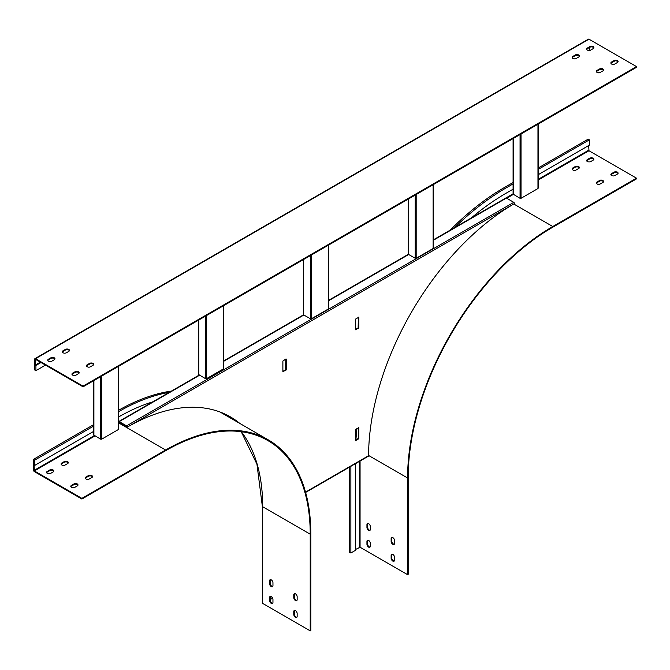 <?xml version="1.0" encoding="UTF-8"?>
<svg xmlns="http://www.w3.org/2000/svg" width="670" height="670" viewBox="0 0 670 670"><rect width="100%" height="100%" fill="white"/><g stroke="black" fill="none" stroke-linecap="round" stroke-linejoin="round"><path stroke-width="1" d="M79.085 373.081A2.395 1.382 0 0 0 77.402 372.084A2.395 1.382 0 0 0 75.073 372.436L72.653 373.835A2.395 1.382 0 0 0 72.025 374.48M54.89 359.112A2.395 1.382 0 0 0 53.206 358.115A2.395 1.382 0 0 0 50.87 358.467L48.458 359.865A2.395 1.382 0 0 0 47.821 360.51M596.426 71.715A2.395 1.382 180 0 1 597.054 71.07L599.474 69.68A2.395 1.382 180 0 1 601.811 69.32A2.395 1.382 180 0 1 603.494 70.316M610.948 63.332A2.395 1.382 180 0 1 611.576 62.695L613.996 61.297A2.395 1.382 180 0 1 616.333 60.937A2.395 1.382 180 0 1 618.016 61.933M572.23 57.746A2.395 1.382 180 0 1 572.858 57.101L575.279 55.71A2.395 1.382 180 0 1 577.615 55.35A2.395 1.382 180 0 1 579.299 56.347M586.753 49.362A2.395 1.382 180 0 1 587.381 48.717L589.801 47.327A2.395 1.382 180 0 1 592.129 46.967A2.395 1.382 180 0 1 593.813 47.964M83.055 386.833L636.5 67.302L636.5 66.632L83.055 386.163L83.055 386.833L35.535 359.388L35.242 365.091L40.326 362.16M69.412 350.728A2.395 1.382 0 0 0 67.729 349.732A2.395 1.382 0 0 0 65.392 350.092L62.972 351.482A2.395 1.382 0 0 0 62.343 352.127M93.607 364.698A2.395 1.382 0 0 0 91.924 363.701A2.395 1.382 0 0 0 89.587 364.061L87.167 365.452A2.395 1.382 0 0 0 86.539 366.096M35.242 365.091L35.92 365.485L41.004 362.545M35.92 365.485L35.92 370.678L45.501 365.15M78.457 373.726L76.037 375.125A2.395 1.382 180 0 1 73.432 375.426A2.395 1.382 180 0 1 71.95 374.145A2.395 1.382 180 0 1 72.653 373.165L75.073 371.766A2.395 1.382 180 0 1 77.678 371.473A2.395 1.382 180 0 1 79.16 372.746A2.395 1.382 180 0 1 78.457 373.726M54.262 359.757L51.841 361.155A2.395 1.382 180 0 1 49.228 361.448A2.395 1.382 180 0 1 47.754 360.175A2.395 1.382 180 0 1 48.458 359.195L50.87 357.797A2.395 1.382 180 0 1 53.483 357.495A2.395 1.382 180 0 1 54.965 358.777A2.395 1.382 180 0 1 54.262 359.757M602.866 70.961A2.395 1.382 0 0 0 603.569 69.981A2.395 1.382 0 0 0 602.087 68.709A2.395 1.382 0 0 0 599.474 69.01L597.054 70.4A2.395 1.382 0 0 0 596.359 71.38A2.395 1.382 0 0 0 597.833 72.662A2.395 1.382 0 0 0 600.446 72.36L602.866 70.961M617.38 62.578A2.395 1.382 0 0 0 618.083 61.598A2.395 1.382 0 0 0 616.609 60.325A2.395 1.382 0 0 0 613.996 60.627L611.576 62.017A2.395 1.382 0 0 0 610.872 62.997A2.395 1.382 0 0 0 612.355 64.278A2.395 1.382 0 0 0 614.968 63.977L617.38 62.578M578.671 56.992A2.395 1.382 0 0 0 579.366 56.012A2.395 1.382 0 0 0 577.892 54.739A2.395 1.382 0 0 0 575.279 55.032L572.858 56.431A2.395 1.382 0 0 0 572.155 57.411A2.395 1.382 0 0 0 573.637 58.692A2.395 1.382 0 0 0 576.25 58.391L578.671 56.992M593.184 48.608A2.395 1.382 0 0 0 593.888 47.629A2.395 1.382 0 0 0 592.406 46.356A2.395 1.382 0 0 0 589.801 46.657L587.381 48.047A2.395 1.382 0 0 0 586.677 49.027A2.395 1.382 0 0 0 588.159 50.309A2.395 1.382 0 0 0 590.764 50.007L593.184 48.608M35.92 370.678L34.664 369.957L34.664 359.221A1.231 0.712 60 0 1 34.915 358.659L588.361 39.136A1.231 0.712 60 0 1 588.972 39.195L636.5 66.632M34.915 358.659A1.231 0.712 60 0 1 35.535 358.718L83.055 386.163M68.784 351.373L66.364 352.772A2.395 1.382 180 0 1 63.751 353.073A2.395 1.382 180 0 1 62.268 351.792A2.395 1.382 180 0 1 62.972 350.812L65.392 349.413A2.395 1.382 180 0 1 68.005 349.12A2.395 1.382 180 0 1 69.479 350.393A2.395 1.382 180 0 1 68.784 351.373M92.979 365.343L90.559 366.741A2.395 1.382 180 0 1 87.946 367.043A2.395 1.382 180 0 1 86.472 365.761A2.395 1.382 180 0 1 87.167 364.781L89.587 363.391A2.395 1.382 180 0 1 92.2 363.09A2.395 1.382 180 0 1 93.683 364.363A2.395 1.382 180 0 1 92.979 365.343M589.365 47.578L589.365 50.401M450.014 230.279A218.872 126.37 120 0 1 504.384 187.5L505.641 188.228L513.086 183.932M505.641 188.228A218.872 126.37 120 0 0 454.754 227.54M513.086 189.242L505.641 193.538A212.373 122.61 120 0 0 471.186 218.06M538.169 174.761L589.365 145.197L589.365 139.896L538.169 169.451M350.871 466.312L350.871 552.968L349.614 552.239L349.614 467.032M355.469 463.657L355.469 550.313L350.871 552.968M356.934 428.658A212.373 122.61 120 0 0 355.929 439.855M613.996 172.165L611.576 173.564A2.395 1.382 -0 0 0 610.872 174.535A2.395 1.382 -0 0 0 612.355 175.816A2.395 1.382 -0 0 0 614.968 175.515L617.38 174.116A2.395 1.382 -0 0 0 618.083 173.145A2.395 1.382 -0 0 0 616.609 171.863A2.395 1.382 -0 0 0 613.996 172.165L613.996 172.835L611.576 174.233A2.395 1.382 0 0 0 610.948 174.878M589.801 158.195L587.381 159.594A2.395 1.382 -0 0 0 586.677 160.566A2.395 1.382 -0 0 0 588.159 161.847A2.395 1.382 -0 0 0 590.764 161.545L593.184 160.147A2.395 1.382 -0 0 0 593.888 159.175A2.395 1.382 -0 0 0 592.406 157.894A2.395 1.382 -0 0 0 589.801 158.195L589.801 158.865L587.381 160.264A2.395 1.382 0 0 0 586.753 160.901M513.773 203.99L552.775 226.51L636.5 178.17L636.5 178.84L552.775 227.18A204.501 118.071 120 0 0 408.172 477.643L408.172 574.316L407.595 574.651L407.595 477.978L368.584 455.458M588.687 145.591L588.972 150.733L636.5 178.17M575.279 166.579L572.858 167.969A2.395 1.382 -0 0 0 572.155 168.949A2.395 1.382 -0 0 0 573.637 170.23A2.395 1.382 -0 0 0 576.25 169.929L578.671 168.53A2.395 1.382 -0 0 0 579.366 167.55A2.395 1.382 -0 0 0 577.892 166.277A2.395 1.382 -0 0 0 575.279 166.579L575.279 167.249L572.858 168.647A2.395 1.382 0 0 0 572.23 169.284M599.474 180.548L597.054 181.947A2.395 1.382 -0 0 0 596.359 182.918A2.395 1.382 -0 0 0 597.833 184.2A2.395 1.382 -0 0 0 600.446 183.898L602.866 182.5A2.395 1.382 -0 0 0 603.569 181.528A2.395 1.382 -0 0 0 602.087 180.247A2.395 1.382 -0 0 0 599.474 180.548L599.474 181.218L597.054 182.617A2.395 1.382 0 0 0 596.426 183.253M618.016 173.48A2.395 1.382 0 0 0 616.333 172.483A2.395 1.382 0 0 0 613.996 172.835M593.813 159.51A2.395 1.382 0 0 0 592.129 158.514A2.395 1.382 0 0 0 589.801 158.865M579.299 167.885A2.395 1.382 0 0 0 577.615 166.889A2.395 1.382 0 0 0 575.279 167.249M603.494 181.863A2.395 1.382 0 0 0 601.811 180.858A2.395 1.382 0 0 0 599.474 181.218M407.595 574.651L360.066 547.214L355.469 549.534M504.384 187.5L513.086 182.475M538.169 167.994L588.101 139.167L589.365 139.896M552.775 226.51A205.322 118.54 120 0 0 407.595 477.978M394.529 543.353L394.529 540.564A2.395 1.382 -120 0 0 393.483 538.152A2.395 1.382 -120 0 0 391.632 537.507A2.395 1.382 -120 0 0 391.138 538.605L391.138 541.402A2.395 1.382 -120 0 0 392.185 543.814A2.395 1.382 -120 0 0 394.027 544.45A2.395 1.382 -120 0 0 394.529 543.353M394.529 560.12L394.529 557.331A2.395 1.382 -120 0 0 393.483 554.919A2.395 1.382 -120 0 0 391.632 554.274A2.395 1.382 -120 0 0 391.138 555.371L391.138 558.169A2.395 1.382 -120 0 0 392.185 560.581A2.395 1.382 -120 0 0 394.027 561.217A2.395 1.382 -120 0 0 394.529 560.12M370.326 529.384L370.326 526.595A2.395 1.382 -120 0 0 369.279 524.183A2.395 1.382 -120 0 0 367.436 523.538A2.395 1.382 -120 0 0 366.942 524.635L366.942 527.432A2.395 1.382 -120 0 0 367.989 529.844A2.395 1.382 -120 0 0 369.832 530.481A2.395 1.382 -120 0 0 370.326 529.384M370.326 546.15L370.326 543.353A2.395 1.382 -120 0 0 369.279 540.95A2.395 1.382 -120 0 0 367.436 540.305A2.395 1.382 -120 0 0 366.942 541.402L366.942 544.199A2.395 1.382 -120 0 0 367.989 546.603A2.395 1.382 -120 0 0 369.832 547.248A2.395 1.382 -120 0 0 370.326 546.15M394.287 544.224A2.395 1.382 60 0 1 392.578 543.261A2.395 1.382 60 0 1 391.716 541.067L391.716 538.27A2.395 1.382 60 0 1 391.958 537.407M394.287 560.991A2.395 1.382 60 0 1 392.578 560.028A2.395 1.382 60 0 1 391.716 557.834L391.716 555.036A2.395 1.382 60 0 1 391.958 554.165M370.083 530.255A2.395 1.382 60 0 1 368.383 529.292A2.395 1.382 60 0 1 367.52 527.097L367.52 524.3A2.395 1.382 60 0 1 367.763 523.438M370.083 547.021A2.395 1.382 60 0 1 368.383 546.058A2.395 1.382 60 0 1 367.52 543.864L367.52 541.067A2.395 1.382 60 0 1 367.763 540.196M328.275 245.253L328.275 309.021L311.332 318.794L310.369 318.794L303.837 315.026A1.03 0.595 -120 0 0 303.594 314.934L303.594 259.508M328.275 309.021L328.275 308.46M433.322 239.919L505.85 198.044A1.03 0.595 60 0 1 506.369 198.094L513.722 202.34L126.563 425.86A1.03 0.595 60 0 1 127.292 427.125L118.967 422.318A206.276 119.092 -60 0 1 119.21 422.175L118.783 422.209M199.266 375.049L118.783 421.514A1.03 0.595 60 0 1 119.21 421.614L126.563 425.86M433.121 184.719L433.121 248.486L416.179 258.26L415.216 258.26L408.683 254.491L328.476 300.797M408.44 198.973L408.44 254.399A1.03 0.595 60 0 1 408.683 254.491M433.121 248.486L433.121 247.925M152.936 401.799A212.373 122.61 120 0 0 118.783 416.891M169.368 392.31A218.872 126.37 120 0 0 118.783 411.581M272.598 598.159L270.152 599.575M93.7 426.061L34.756 460.089L33.5 459.36L33.5 470.097A1.231 0.712 60 0 0 34.371 471.605L81.899 499.041L165.616 450.701A204.501 118.071 120 0 1 267.866 440.575A204.501 118.071 120 0 1 310.218 534.191L310.218 630.864L262.699 603.427A1.231 0.712 180 0 1 262.339 602.925L262.339 506.252L256.945 464.218L241.217 431.689M93.7 431.371L34.756 465.399L34.756 460.089M296.911 617.204A2.395 1.382 60 0 1 295.21 616.241A2.395 1.382 60 0 1 294.348 614.047L294.348 611.249A2.395 1.382 60 0 1 294.591 610.387M272.715 603.235A2.395 1.382 60 0 1 271.007 602.271A2.395 1.382 60 0 1 270.152 600.077L270.152 597.28A2.395 1.382 60 0 1 270.395 596.417M219.986 411.991A205.322 118.54 120 0 1 220.757 412.427L268.276 439.863A205.322 118.54 120 0 1 310.805 533.856L310.805 630.529L310.218 630.864M272.715 586.468A2.395 1.382 60 0 1 271.007 585.513A2.395 1.382 60 0 1 270.152 583.31L270.152 580.521A2.395 1.382 60 0 1 270.395 579.65M296.911 600.437A2.395 1.382 60 0 1 295.21 599.482A2.395 1.382 60 0 1 294.348 597.28L294.348 594.491A2.395 1.382 60 0 1 294.591 593.62M297.153 613.544L297.153 616.341A2.395 1.382 60 0 1 296.659 617.438A2.395 1.382 60 0 1 294.817 616.794A2.395 1.382 60 0 1 293.77 614.382L293.77 611.584A2.395 1.382 60 0 1 294.264 610.496A2.395 1.382 60 0 1 296.106 611.132A2.395 1.382 60 0 1 297.153 613.544M272.958 599.575L272.958 602.372A2.395 1.382 60 0 1 272.464 603.461A2.395 1.382 60 0 1 270.613 602.824A2.395 1.382 60 0 1 269.566 600.412L269.566 597.615A2.395 1.382 60 0 1 270.069 596.518A2.395 1.382 60 0 1 271.911 597.163A2.395 1.382 60 0 1 272.958 599.575M272.958 582.808L272.958 585.605A2.395 1.382 60 0 1 272.464 586.702A2.395 1.382 60 0 1 270.613 586.057A2.395 1.382 60 0 1 269.566 583.645L269.566 580.856A2.395 1.382 60 0 1 270.069 579.759A2.395 1.382 60 0 1 271.911 580.396A2.395 1.382 60 0 1 272.958 582.808M297.153 596.777L297.153 599.575A2.395 1.382 60 0 1 296.659 600.672A2.395 1.382 60 0 1 294.817 600.027A2.395 1.382 60 0 1 293.77 597.615L293.77 594.826A2.395 1.382 60 0 1 294.264 593.729A2.395 1.382 60 0 1 296.106 594.365A2.395 1.382 60 0 1 297.153 596.777M81.899 499.041L81.899 498.371L34.371 470.935L34.078 465.005L34.756 465.399M93.7 424.613L33.5 459.36M171.587 391.029A218.872 126.37 120 0 0 118.783 410.141M268.276 439.863A205.322 118.54 120 0 0 165.616 450.031L118.783 422.988M81.899 498.371L165.616 450.031M89.395 478.95L91.815 477.551A2.395 1.382 -0 0 0 92.519 476.579A2.395 1.382 -0 0 0 91.036 475.298A2.395 1.382 -0 0 0 88.432 475.6L86.011 476.998A2.395 1.382 -0 0 0 85.308 477.97A2.395 1.382 -0 0 0 86.782 479.251A2.395 1.382 -0 0 0 89.395 478.95M74.881 487.333L77.301 485.934A2.395 1.382 -0 0 0 77.996 484.954A2.395 1.382 -0 0 0 76.522 483.681A2.395 1.382 -0 0 0 73.909 483.983L71.489 485.373A2.395 1.382 -0 0 0 70.785 486.353A2.395 1.382 -0 0 0 72.268 487.634A2.395 1.382 -0 0 0 74.881 487.333M65.199 464.98L67.62 463.581A2.395 1.382 -0 0 0 68.323 462.602A2.395 1.382 -0 0 0 66.841 461.329A2.395 1.382 -0 0 0 64.228 461.63L61.807 463.029A2.395 1.382 -0 0 0 61.112 464A2.395 1.382 -0 0 0 62.586 465.281A2.395 1.382 -0 0 0 65.199 464.98M50.677 473.363L53.098 471.965A2.395 1.382 -0 0 0 53.801 470.985A2.395 1.382 -0 0 0 52.319 469.712A2.395 1.382 -0 0 0 49.714 470.013L47.294 471.404A2.395 1.382 -0 0 0 46.59 472.383A2.395 1.382 -0 0 0 48.072 473.665A2.395 1.382 -0 0 0 50.677 473.363M85.375 478.305A2.395 1.382 180 0 1 86.011 477.668L88.432 476.269A2.395 1.382 180 0 1 90.76 475.918A2.395 1.382 180 0 1 92.443 476.914M70.861 486.688A2.395 1.382 180 0 1 71.489 486.052L73.909 484.653A2.395 1.382 180 0 1 76.246 484.293A2.395 1.382 180 0 1 77.929 485.289M61.179 464.335A2.395 1.382 180 0 1 61.807 463.699L64.228 462.3A2.395 1.382 180 0 1 66.565 461.94A2.395 1.382 180 0 1 68.248 462.945M46.666 472.719A2.395 1.382 180 0 1 47.294 472.074L49.714 470.683A2.395 1.382 180 0 1 52.042 470.323A2.395 1.382 180 0 1 53.734 471.32M513.722 202.34A1.03 0.595 60 0 1 514.451 203.596A206.276 119.092 120 0 0 368.584 455.734L367.864 456.153M514.451 203.596L127.292 427.125A206.276 119.092 -60 0 1 230.43 416.908A206.276 119.092 -60 0 1 239.877 423.465M358.375 327.513L358.86 327.789L358.86 317.178L355.469 319.129L355.469 329.749L358.618 328.216L358.132 327.932L358.375 317.178M358.86 327.789L358.618 328.216M358.86 427.544L355.469 429.495L355.469 440.676L358.86 438.716L358.86 427.544M285.78 359.087L285.537 369.84L286.023 370.125L282.882 371.657L282.882 361.046L286.023 358.944M286.266 359.087L286.266 369.706L285.78 369.421M286.023 370.125L286.266 369.706M230.187 416.765A206.276 119.092 -60 0 1 239.391 423.189M355.469 329.472L358.132 327.932M355.469 440.115L358.375 438.44L358.375 427.82M285.537 369.84L282.882 371.381M358.86 438.716L358.375 438.44M93.7 380.686L93.7 434.998L100.676 439.193L100.676 376.657M100.676 439.193L101.639 439.193L118.582 429.411L118.582 428.85M513.086 138.556L513.086 194.099L520.062 198.286L520.062 134.528M520.062 198.286L521.025 198.286L537.968 188.513L537.968 187.952M198.546 320.151L198.546 374.471L205.523 378.659L205.523 316.123M205.523 378.659L206.486 378.659L223.428 368.877L223.428 368.324M35.535 358.718L588.972 39.195M589.801 47.327L589.801 46.657M587.381 48.717L587.381 48.047M575.279 55.71L575.279 55.032M572.858 57.101L572.858 56.431M613.996 61.297L613.996 60.627M611.576 62.695L611.576 62.017M599.474 69.68L599.474 69.01M597.054 71.07L597.054 70.4M48.458 359.865L48.458 359.195M50.87 358.467L50.87 357.797M62.972 351.482L62.972 350.812M65.392 350.092L65.392 349.413M72.653 373.835L72.653 373.165M75.073 372.436L75.073 371.766M87.167 365.452L87.167 364.781M89.587 364.061L89.587 363.391M506.654 198.261L513.337 194.409M538.169 180.071L588.972 150.733M359.489 547.214L359.489 461.337M505.934 198.01L513.086 193.881M538.169 179.401L588.687 150.231M360.066 547.214L360.066 461.002M366.942 544.199L367.52 543.864M366.942 541.402L367.52 541.067M366.942 527.432L367.52 527.097M366.942 524.635L367.52 524.3M391.138 558.169L391.716 557.834M391.138 555.371L391.716 555.036M391.138 541.402L391.716 541.067M391.138 538.605L391.716 538.27M587.381 159.594L587.381 160.264M572.858 167.969L572.858 168.647M611.576 173.564L611.576 174.233M597.054 181.947L597.054 182.617M310.369 318.794L310.369 255.597M311.332 318.794L311.332 255.035M303.837 315.026L223.629 361.331M199.568 375.225L119.21 421.614M415.216 258.26L415.216 195.062M416.179 258.26L416.179 194.501M506.369 198.094L433.322 240.262M310.218 534.191L262.699 506.755L262.699 603.427M34.078 470.432L94.428 435.584M226.963 416.011A205.732 118.783 120 0 0 222.423 412.954M34.371 470.935L95.006 435.919M47.294 471.404L47.294 472.074M49.714 470.013L49.714 470.683M241.309 431.706A204.501 118.071 120 0 1 262.699 506.755A1.231 0.712 180 0 1 262.339 506.252M61.807 463.029L61.807 463.699M64.228 461.63L64.228 462.3M71.489 485.373L71.489 486.052M73.909 483.983L73.909 484.653M86.011 476.998L86.011 477.668M88.432 475.6L88.432 476.269M270.152 600.077L269.566 600.412M270.152 597.28L269.566 597.615M270.152 583.31L269.566 583.645M270.152 580.521L269.566 580.856M294.348 614.047L293.77 614.382M294.348 611.249L293.77 611.584M294.348 597.28L293.77 597.615M294.348 594.491L293.77 594.826M305.528 492.14L368.584 455.734M93.901 435.282L93.901 380.568M118.582 366.322L118.582 429.411M101.639 439.193L101.639 376.104M513.287 194.375L513.287 138.439M537.968 124.193L537.968 188.513M521.025 198.286L521.025 133.966M198.747 374.748L198.747 320.034M223.428 305.788L223.428 368.877M206.486 378.659L206.486 315.57M328.476 308.736L328.476 245.136M303.393 259.617L303.393 314.934L223.629 360.988M433.322 248.202L433.322 184.61M408.239 199.09L408.239 254.399L328.476 300.453M368.374 456.203L305.612 492.442M118.783 429.135L118.783 366.205M538.169 188.228L538.169 124.076M223.629 368.601L223.629 305.671"/></g></svg>
